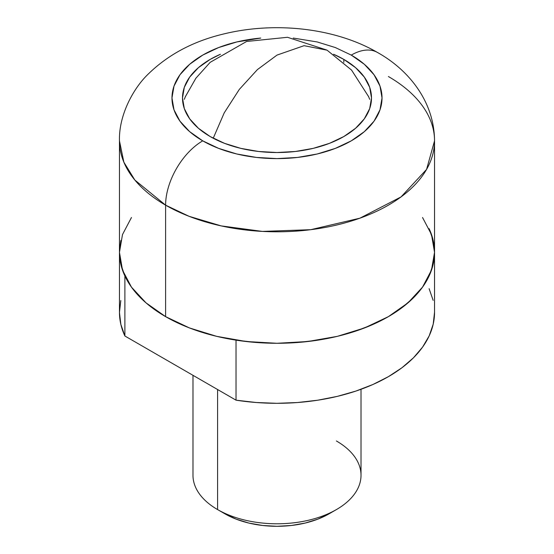<?xml version="1.0" encoding="UTF-8"?>
<svg xmlns="http://www.w3.org/2000/svg" width="554" height="554" viewBox="0 0 554 554"><rect width="100%" height="100%" fill="white"/><g stroke="black" fill="none" stroke-linecap="round" stroke-linejoin="round"><path stroke-width="0.83" d="M368.708 96.805L351.541 70.06L327.019 50.137L304.07 45.684L277 55.095L257.395 69.61L239.328 89.388L224.218 112.871L213.235 138.23L224.218 112.871L239.328 89.388L257.395 69.61L277 55.095L304.07 45.684L327.095 50.179M210.181 136.547A94.499 54.555 180 0 1 182.501 97.968A94.499 54.555 180 0 1 220.437 54.264L210.181 59.389L198.429 67.657L189.697 77.089L184.316 87.324L182.501 97.968L184.316 108.612L189.697 118.847L198.429 128.279L210.181 136.547L224.502 143.334L240.838 148.375L258.566 151.477L277 152.53L295.434 151.477L313.162 148.375L329.498 143.334L343.819 136.547L355.571 128.279L364.303 118.847L369.684 108.612L371.499 97.968L369.684 87.324L364.303 77.089L355.571 67.657L343.819 59.389L343.819 62.325L343.819 59.389L333.563 54.264A94.499 54.555 180 0 1 343.819 59.389A94.499 54.555 180 0 1 371.499 97.968A94.499 54.555 180 0 1 313.162 148.375A94.499 54.555 180 0 1 210.181 136.547M388.396 76.528A157.537 90.953 180 0 1 434.537 140.848A157.537 90.953 180 0 1 337.289 224.876A157.537 90.953 180 0 1 165.604 205.16L165.604 316.639A157.537 90.953 0 0 0 337.289 336.354A157.537 90.953 0 0 0 434.537 252.326L431.511 234.577L422.543 217.514M293.232 38.06L317.193 41.952L335.35 47.554L351.264 55.095A105.025 60.635 180 0 1 351.264 140.848A105.025 60.635 180 0 1 202.736 140.848A52.512 30.318 120 0 0 165.604 205.16L189.08 216.316L221.157 225.893L262.402 231.406L310.697 229.695L359.906 218.186L401.041 196.912L426.58 169.386L434.537 140.848C434.35 101.382 408.436 69.665 377.516 52.491A52.512 30.318 120 0 0 351.264 55.095L364.324 64.278L374.033 74.762L380.009 86.14L382.025 97.968L380.009 109.796L374.033 121.174L364.324 131.658L351.264 140.848L335.35 148.382L317.193 153.991L297.491 157.44L277 158.603L256.509 157.44L236.807 153.991L218.65 148.382L202.736 140.848L189.676 131.658L179.967 121.174L173.991 109.796L171.975 97.968L173.991 86.14L179.967 74.762L189.676 64.278L202.736 55.095L218.65 47.554L236.807 41.952L260.768 38.06A105.025 60.635 180 0 0 177.148 79.18A105.025 60.635 180 0 0 202.736 140.848A52.512 30.318 -60 0 0 165.604 205.16A157.537 90.953 180 0 1 119.463 140.848L123.854 162.163L134.844 180.043L165.604 205.16L165.604 316.639L189.475 327.947L216.711 336.354L246.267 341.527L277 343.279L307.733 341.527L337.289 336.354L364.525 327.947L388.396 316.639L407.986 302.851L422.543 287.131L431.511 270.068L434.537 252.326A157.537 90.953 180 0 1 236.032 340.149L236.032 400.175L236.032 340.149L256.26 342.483L276.848 343.279L297.436 342.511L317.677 340.191L337.22 336.368L355.723 331.105L372.884 324.492L388.396 316.639L401.996 307.678L413.457 297.775L422.577 287.09L429.198 275.809L433.207 264.119L434.537 252.236M351.264 55.095A52.512 30.318 -60 0 1 377.516 52.491C335.26 27.929 275.248 21.391 223.989 33.898C193.734 41.044 168.596 54.327 148.576 73.737C133.701 87.705 118.681 114.893 119.463 140.848L119.463 252.326A157.537 90.953 0 0 0 165.604 316.639L146.014 302.851L131.457 287.131L122.489 270.068L119.463 252.326L122.489 234.577L131.457 217.514M184.316 99.332L185.514 96.313M368.493 96.313L369.684 99.332M336.41 440.977A84.021 48.51 180 0 1 336.41 509.583A84.021 48.51 180 0 1 217.59 509.583L217.59 389.524L217.59 509.583A84.021 48.51 0 0 0 309.153 520.095A84.021 48.51 0 0 0 361.021 475.277L361.021 389.289M217.59 509.583L225.014 513.87A73.516 42.443 0 0 0 328.986 513.87L317.844 519.146L305.136 523.066L291.342 525.483L277 526.3L262.658 525.483L248.864 523.066L236.156 519.146L225.014 513.87L217.59 509.583A84.021 48.51 0 0 1 192.979 475.277L192.979 375.321M120.793 240.526L119.463 252.409L120.834 264.3L124.885 275.975A157.537 90.953 180 0 1 119.463 252.326L119.463 312.352A157.537 90.953 0 0 0 124.885 336.001L124.885 275.982L124.885 336.001L236.032 400.175A157.537 90.953 0 0 0 434.537 312.352L434.537 140.848M433.166 240.353L429.115 228.67A157.537 90.953 180 0 1 434.537 252.326M120.793 300.552L119.463 312.435L120.834 324.325L124.885 336.001L236.032 400.175L256.26 402.509L276.848 403.305L297.436 402.536L317.677 400.217L337.22 396.394L355.723 391.131L372.884 384.518L388.396 376.665L401.996 367.711L413.457 357.801L422.577 347.116L429.198 335.835L433.207 324.152L434.537 312.262M433.166 300.379L429.115 288.696M327.019 50.137L287.519 37.291L246.606 41.467L210.16 62.346L195.887 78.218L185.292 96.812M336.41 509.583L328.986 513.87"/></g></svg>
